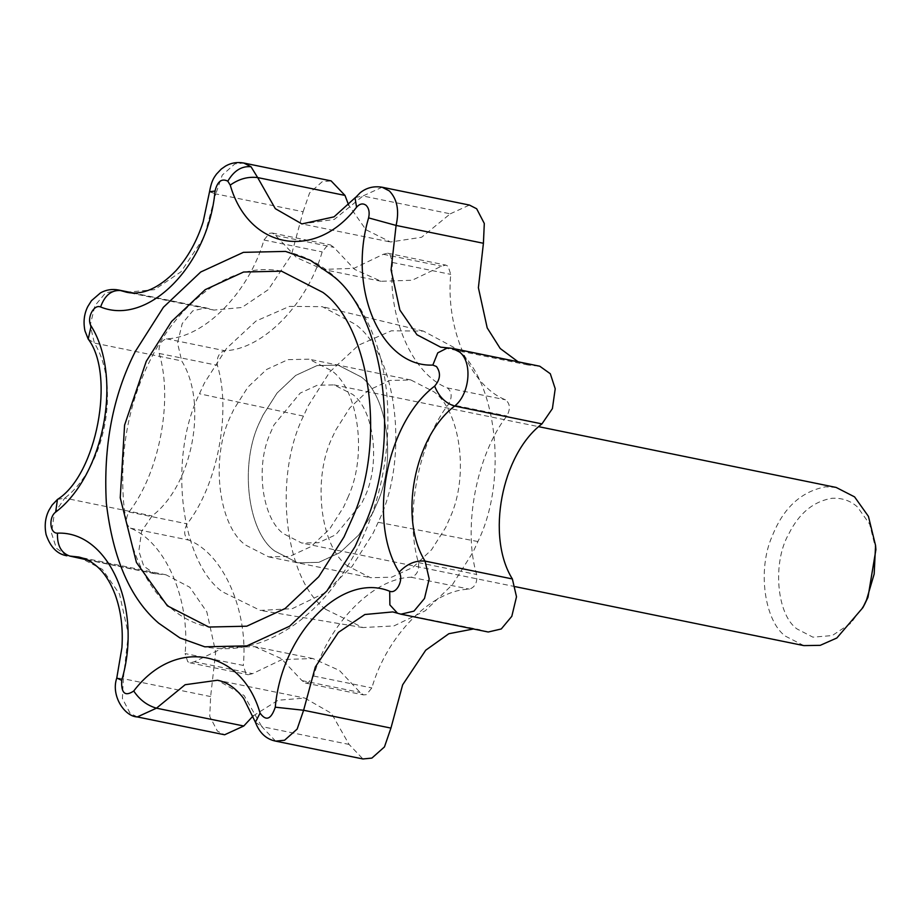 <?xml version="1.0" encoding="UTF-8"?>
<svg xmlns="http://www.w3.org/2000/svg" width="922" height="922" viewBox="0 0 922 922"><rect width="100%" height="100%" fill="white"/><g stroke="black" fill="none" stroke-linecap="round" stroke-linejoin="round"><path stroke-width="0.69" stroke-dasharray="4.61 3.46" d="M803.846 645.607L785.429 636.157C764.649 621.186 756.985 569.819 772.279 535.982C783.389 507.918 801.137 491.53 825.513 486.816L836.15 487.438M864.79 603.991L850.81 623.295L832.22 635.569L812.904 637.16L797.023 628.942C776.647 614.767 772.14 562.478 788.829 533.85C799.04 513.266 813.458 501.395 832.093 498.26C842.166 497.799 850.649 500.727 857.529 507.065L869.653 524.134L875.9 549.604M270.204 433.432L273.972 424.938L300.146 393.129L317.214 385.269L334.075 384.889L352.492 394.328C374.447 409.875 381.028 465.23 363.89 498.687L361.862 503.009L335.689 534.818L318.632 542.678L301.771 543.058L283.354 533.619C262.563 518.637 254.898 467.27 270.204 433.432M348.458 496.209L343.745 506.823L329.684 528.951L311.025 546.585L289.692 556.415L268.625 556.876L245.598 545.075C218.157 525.655 209.928 456.459 231.341 414.635L233.877 409.23L247.937 387.102L266.596 369.468L287.929 359.649L308.997 359.177L332.024 370.978C358.001 389.695 367.59 453.912 348.458 496.209M274.71 551.022C247.257 531.591 239.029 462.406 260.453 420.582L262.989 415.177L277.049 393.049L295.708 375.415L317.03 365.585L338.109 365.124L361.136 376.925C387.113 395.63 396.691 459.848 377.571 502.144L372.845 512.77L358.796 534.898L340.126 552.532L318.805 562.351L297.725 562.823L274.71 551.022C247.257 531.591 239.029 462.406 260.453 420.582L262.989 415.177L277.049 393.049L295.708 375.415L317.03 365.585L338.109 365.124L361.136 376.925C387.113 395.63 396.691 459.848 377.571 502.144L372.845 512.77L358.796 534.898L340.126 552.532L318.805 562.351L297.725 562.823L274.71 551.022M347.467 565.889C320.026 546.458 311.797 477.262 333.222 435.449L335.758 430.044L349.807 407.916L368.466 390.283L389.799 380.452L410.878 379.979L433.893 391.781C459.871 410.497 469.459 474.715 450.328 517.012L445.614 527.626L431.554 549.754L412.895 567.387L391.573 577.218L370.494 577.691L347.467 565.889M325.869 609.407C285.382 580.606 272.37 479.117 303.453 416.11L308.282 405.645L329.88 371.831L358.612 345.151L391.331 330.814L423.382 331.09L455.503 348.262C495.99 377.063 508.99 478.553 477.907 541.548L473.078 552.024L452.495 584.594L425.226 610.802L393.982 625.911L362.819 627.559L325.869 609.407M378.17 522.278L373.226 533.008L352.135 566.373L324.21 593.226L292.193 608.704L260.269 610.399L222.409 591.797C180.931 562.282 167.608 458.326 199.452 393.775L204.396 383.045L226.524 348.412L255.947 321.075L289.473 306.392L322.308 306.669L355.212 324.256C396.691 353.771 410.013 457.738 378.17 522.278L477.907 541.548M312.915 658.538L254.703 646.656L223.7 647.693L194.335 661.777L190.024 662.849L187.719 661.673L185.091 653.56L243.304 665.442L245.932 673.567L248.237 674.743L252.547 673.659L281.913 659.576L312.915 658.538L339.446 670.467L360.179 692.48L363.556 694.911L366.414 694.623L371.866 687.927C386.871 635.408 431.773 589.919 469.356 589.146C475.118 587.21 477.538 582.335 476.639 574.487C462.579 527.845 476.513 454.846 506.87 415.96C510.615 408.93 510.154 403.536 505.475 399.791C470.6 386.341 445.395 328.601 450.754 274.387L448.115 266.274L445.81 265.098L441.5 266.17L412.146 280.253L381.132 281.291L354.601 269.374L333.868 247.35L330.491 244.929L327.644 245.206L322.181 251.902C307.176 304.433 262.274 349.922 224.691 350.694C218.929 352.619 216.509 357.505 217.408 365.343C231.468 411.996 217.546 484.995 187.178 523.869C183.432 530.899 183.904 536.293 188.572 540.05C223.447 553.488 248.652 611.24 243.304 665.442M254.703 646.656L281.233 658.573L301.978 680.597L305.343 683.018L308.202 682.741L313.653 676.033C328.658 623.514 373.56 578.025 411.154 577.253C416.905 575.328 419.326 570.441 418.427 562.593C404.378 515.951 418.3 442.952 448.657 404.078C452.402 397.048 451.941 391.654 447.262 387.897C412.388 374.459 387.182 316.707 392.542 262.493L389.902 254.38L387.597 253.204L383.287 254.288L353.933 268.371L322.919 269.397L296.388 257.48L275.655 235.456L272.278 233.036L269.431 233.312L263.969 240.02C248.963 292.539 204.062 338.028 166.479 338.8C160.716 340.725 158.296 345.612 159.195 353.46C173.255 400.102 159.333 473.101 128.965 511.975C125.219 519.017 125.692 524.399 130.359 528.156C165.234 541.594 190.439 599.346 185.091 653.56M86.322 559.447L157.097 573.91L166.098 574.844L189.782 587.245L206.851 611.943L215.667 652.119L210.631 696.571L209.743 716.359L217.385 731.065L224.611 734.776M88.212 339.089L94.355 343.053L181.68 360.894C208.199 403.271 192.56 485.283 152.095 515.94L141.654 531.222L138.83 551.079L143.728 566.073L154.274 573.611L157.097 573.91M213.927 310.08L126.614 292.239L154.562 289.646L181.012 271.783L204.085 237.185L215.794 193.908L303.108 211.737L291.41 255.025L268.337 289.612L241.875 307.487L213.927 310.08L205.813 307.821L192.779 310.864L182.233 323.541L177.543 343.065L181.68 360.894M389.211 241.748L301.897 223.919L334.271 219.436L362.945 195.994L450.27 213.823L421.596 237.277L390.502 241.99L365.919 229.705L348.654 205.087M527.949 364.985L440.635 347.156L449.625 348.09L536.95 365.93L527.949 364.985L518.083 361.793M473.758 628.908L488.234 632.008M253.147 715.91L278.087 700.236L304.836 698.081L331.413 713.328L349.058 744.423L362.945 758.967M303.108 211.737L309.585 192.929L322.17 181.749L331.102 180.873M450.27 213.823L469.436 205.064M536.95 365.93L539.773 366.218M303.453 416.11L199.452 393.775M447.539 347.871L452.448 348.389M355.431 197.492L362.945 195.994L382.111 187.224M209.536 191.764L215.794 193.908L222.26 175.088L234.845 163.909L243.788 163.033M194.335 661.777L252.547 673.659M130.359 528.156L188.572 540.05M128.965 511.975L187.178 523.869M159.195 353.46L217.408 365.343M166.479 338.8L224.691 350.694M263.969 240.02L322.181 251.902M275.655 235.456L333.868 247.35M383.287 254.288L441.5 266.17M392.542 262.493L450.754 274.387M447.262 387.897L505.475 399.791M448.657 404.078L506.87 415.96M418.427 562.593L476.639 574.487M411.154 577.253L469.356 589.146M313.653 676.033L371.866 687.927M301.978 680.597L360.179 692.48M397.532 613.234L480.12 629.761M400.92 614.179L486.297 631.478M255.406 722.226L261.744 726.582L244.1 695.488L217.511 680.252L304.836 698.081M275.62 741.127L261.744 726.582L349.058 744.423M116.783 678.016L123.318 678.73L128.342 634.278L119.537 594.114L102.457 569.416L78.773 557.015L166.098 574.844M137.297 716.936L130.071 713.236L122.419 698.519L123.318 678.73L210.631 696.571M57.452 499.447L64.782 498.111C105.235 467.442 120.886 385.431 94.355 343.053L90.218 325.224L94.908 305.701L105.465 293.035L118.489 289.992M66.96 555.782L56.403 548.244L51.517 533.239L54.329 513.393L64.782 498.111L152.095 515.94M132.18 292.931L207.75 308.363M334.075 384.889L538.69 426.679M515.41 586.692L301.771 543.058M268.625 556.876L370.494 577.691M410.878 379.979L308.997 359.177M362.819 627.559L260.269 610.399M423.382 331.09L322.308 306.669M285.532 251.406C322.861 259.578 351.201 285.313 370.575 328.612C379.484 349.369 385.004 372.465 387.148 397.901C390.225 442.802 383.736 485.445 367.682 525.828C358.232 549.777 345.762 571.41 330.249 590.714C319.634 603.818 307.902 615.009 295.063 624.275C265.559 645.1 235.456 652.615 204.776 646.818M281.498 271.172C258.828 266.516 235.387 271.944 211.173 287.457C185.864 304.871 165.418 329.35 149.825 360.894C128.596 403.652 119.848 450.685 123.56 501.994C130.959 573.138 166.11 618.708 208.81 627.041M190.024 662.849L248.237 674.743M272.278 233.036L330.491 244.929M381.132 281.291L322.919 269.397M387.597 253.204L445.81 265.098M305.343 683.018L363.556 694.911M87.394 559.954L154.274 573.611M133.01 292.954L205.813 307.821"/><path stroke-width="1.38" d="M538.69 426.679L836.15 487.438L854.567 496.877L868.432 516.378L875.566 545.49L875.9 549.604L867.982 597.272L864.79 603.991M875.566 545.49L874.171 574.026L866.519 599.968L862.877 607.644L836.842 638.001L820.223 645.342L803.846 645.607L515.41 586.692M364.259 525.943L355.016 546.7L326.895 590.956L289.577 626.222L246.923 645.873L204.776 646.818L179.963 637.955L158.722 623.214C130.394 598.908 112.933 558.905 106.353 503.216C103.206 446.19 112.853 395.619 135.292 351.524L163.413 307.268L200.731 272.002L243.385 252.351L285.532 251.406L310.345 260.269L331.574 275.01C383.667 312.5 402.718 441.373 364.259 525.943M167.366 605.8L136.433 562.478L120.24 497.799L124.585 425.123L146.275 361.286L171.584 321.455L205.168 289.704L243.558 272.025L281.498 271.172L322.93 292.424C369.814 326.158 386.963 442.145 352.354 518.256L344.033 536.938L318.724 576.769L285.14 608.508L246.75 626.199L208.81 627.041L167.366 605.8M348.654 205.087L344.989 195.418L331.102 180.873L243.788 163.033L251.015 166.744L257.664 177.577C248.064 176.402 238.925 178.914 230.235 185.115L227.815 181.173C233.992 170.651 241.725 165.845 251.015 166.744M518.083 361.793L500.231 348.516L487.196 327.886L478.391 287.722L483.416 243.27L484.304 223.481L476.662 208.764L469.436 205.064L382.111 187.224L389.349 190.935C397.198 199.094 399.445 210.596 396.091 225.429L368.604 217.892C369.814 212.509 368.996 208.326 366.149 205.364C363.003 203.001 359.81 203.612 356.572 207.208C315.52 261.191 248.698 249.505 230.235 185.115M541.952 423.89L454.627 406.06C414.174 436.717 398.523 518.729 425.054 561.106L512.367 578.947C485.848 536.569 501.487 454.558 541.952 423.89L552.405 408.607L555.217 388.761L550.319 373.756L539.773 366.218L452.448 348.389L459.675 352.089C473.101 362.715 469.39 394.766 454.627 406.06C445.464 403.248 438.814 396.598 434.654 386.111C440.382 379.461 440.993 372.937 436.486 366.53L432.833 365.077C381.305 367.29 347.329 289.439 368.604 217.892M91.14 326.042L88.212 339.089L84.962 330.871C83.153 322.02 84.098 313.918 87.786 306.565L91.485 300.653L100.533 292.85C106.088 289.773 112.081 288.817 118.489 289.992L120.436 290.522C111.32 289.969 104.716 295.455 100.602 306.98C93.641 303.868 86.288 318.666 91.14 326.042C122.972 376.902 104.198 475.314 55.654 512.113C48.393 517.369 49.8 533.7 57.464 533.147C109.003 530.922 142.979 608.785 121.704 680.332C121.07 693.263 125.081 696.825 133.736 691.016C174.777 637.033 241.61 648.719 260.073 713.109C266.032 721.465 271.091 719.494 275.275 707.186L303.615 710.263L390.94 728.092L402.649 684.816L425.71 650.217L448.853 633.725L473.758 628.908M133.736 691.016C139.591 699.763 147.163 705.48 156.463 708.177L243.777 726.006L253.147 715.91M512.367 578.947L516.504 596.776L511.814 616.299L501.268 628.965L488.234 632.008L400.92 614.179L413.955 611.136L424.5 598.459L429.191 578.935L425.054 561.106C415.557 560.207 406.925 563.895 399.157 572.182C367.336 521.322 386.099 422.91 434.654 386.111M390.94 728.092L384.462 746.912L371.889 758.091L362.945 758.967L275.62 741.127L284.564 740.251L297.149 729.072L303.615 710.263L315.324 666.975L338.397 632.388L364.858 614.513L392.795 611.92L400.92 614.179M243.777 726.006L224.611 734.776L137.297 716.936L156.463 708.177L185.138 684.723L217.511 680.252C227.169 682.096 235.905 688.215 243.754 698.588L255.406 722.226C259.439 732.898 266.181 739.202 275.62 741.127M452.448 348.389L447.539 347.871L437.754 352.861L432.833 365.077M382.111 187.224C373.744 185.864 366.391 187.731 360.076 192.836L355.051 198.046L356.572 207.208M243.788 163.033C237.288 161.846 231.238 162.837 225.636 166.006L221.28 169.037L216.405 174.189C214.699 176.909 211.783 179.237 209.536 191.753L215.033 191.038C208.522 265.167 147.993 326.492 100.602 306.98M227.815 181.173C221.66 178.107 217.396 181.392 215.033 191.038M275.275 707.186C281.786 633.057 342.316 571.721 389.695 591.244L389.879 604.901L397.532 613.234M389.695 591.244C396.667 594.356 404.009 579.558 399.157 572.182M483.416 243.27L396.091 225.429L391.066 269.881L399.883 310.057L416.951 334.755L440.635 347.156L447.539 347.871M260.073 713.109L255.406 722.226M344.989 195.418L257.664 177.577L275.309 208.672L301.897 223.919L334.041 216.843L355.419 197.492M121.704 680.332L116.783 678.016C110.663 695.545 124.551 716.544 137.297 716.936M57.464 533.147C57.049 545.363 61.152 553.016 69.784 556.07L87.394 559.954M116.783 678.016L121.911 647.693C123.202 628.343 120.966 610.687 115.192 594.725C107.217 573.484 95.081 560.91 78.773 557.015L69.784 556.07L86.322 559.447M132.18 292.931L120.436 290.522L126.614 292.239C142.334 295.57 158.803 288.367 176.01 270.642C187.915 257.399 196.962 241.138 203.14 221.856L209.536 191.753M55.654 512.113L57.452 499.447L52.116 505.06L48.935 510.281C45.236 517.634 44.302 525.736 46.1 534.587C50.41 547.207 57.371 554.272 66.96 555.782M88.212 339.089L88.212 339.089C115.584 374.712 96.706 474.922 57.452 499.447M864.79 604.002L862.877 607.656M118.489 289.992L133.01 292.954"/></g></svg>
